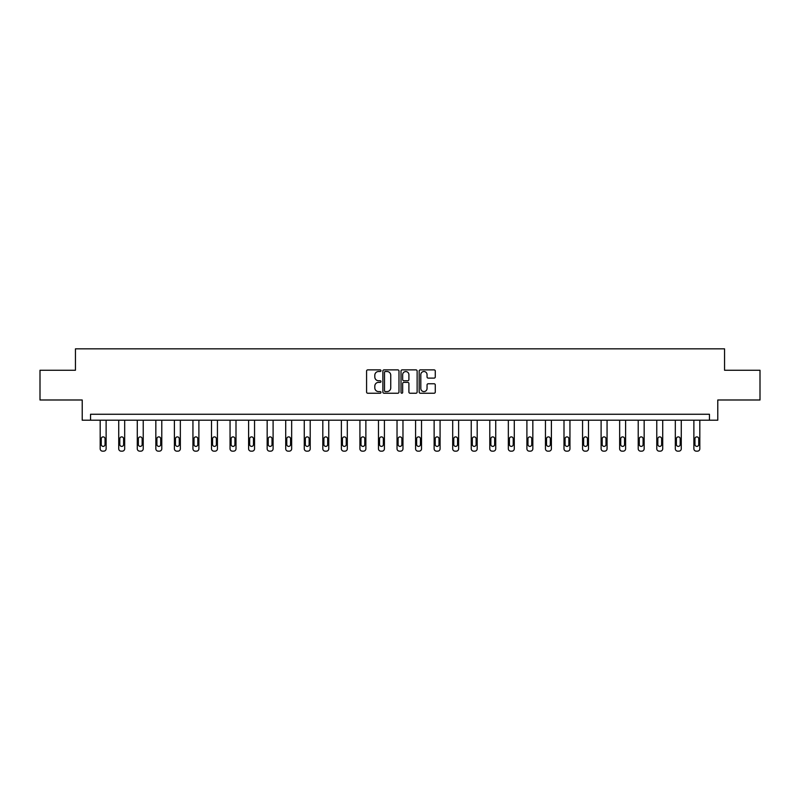 <?xml version="1.0" encoding="UTF-8"?>
<svg xmlns="http://www.w3.org/2000/svg" width="800" height="800" viewBox="0 0 800 800"><rect width="100%" height="100%" fill="white"/><g stroke="black" fill="none" stroke-linecap="round" stroke-linejoin="round"><path stroke-width="1.2" d="M380.97 370.7A0.82 0.82 0 0 0 380.15 369.88L367.75 369.88A1.17 1.17 0 0 0 366.58 371.05L366.58 392.06A1.17 1.17 0 0 0 367.75 393.23L380.15 393.23A0.82 0.82 0 0 0 380.97 392.41A0.82 0.82 0 0 0 380.15 391.59L378.55 391.59A3.74 3.74 0 0 1 374.81 387.86L374.81 386.11A3.74 3.74 0 0 1 378.55 382.37L380.15 382.37A0.82 0.82 0 0 0 380.97 381.55A0.82 0.82 0 0 0 380.15 380.74L378.55 380.74A3.74 3.74 0 0 1 374.81 377L374.81 375.25A3.74 3.74 0 0 1 378.55 371.51L380.15 371.51A0.82 0.82 0 0 0 380.97 370.7M434.12 378.11A1.17 1.17 0 0 0 435.28 376.94L435.28 371.05A1.17 1.17 0 0 0 434.12 369.88L420.34 369.88A1.17 1.17 0 0 0 419.17 371.05L419.17 392.06A1.17 1.17 0 0 0 420.34 393.23L434.12 393.23A1.17 1.17 0 0 0 435.28 392.06L435.28 384.94A1.17 1.17 0 0 0 434.12 383.77L428.22 383.77A1.17 1.17 0 0 0 427.05 384.94L427.05 388.47A3.12 3.12 0 0 1 423.93 391.59A3.12 3.12 0 0 1 420.81 388.47L420.81 374.64A3.12 3.12 0 0 1 423.93 371.51A3.12 3.12 0 0 1 427.05 374.64L427.05 376.94A1.17 1.17 0 0 0 428.22 378.11L434.12 378.11M709.45 420.21L717.78 420.21L717.78 399.99L760 399.99L760 370.26L724.56 370.26L724.56 348.85L75.44 348.85L75.44 370.26L40 370.26L40 399.99L82.22 399.99L82.22 420.21L709.45 420.21L709.45 414.26L90.55 414.26L90.55 420.21M398.98 371.05A1.17 1.17 0 0 0 397.81 369.88L384.04 369.88A1.17 1.17 0 0 0 382.87 371.05L382.87 392.06A1.17 1.17 0 0 0 384.04 393.23L397.81 393.23A1.17 1.17 0 0 0 398.98 392.06L398.98 371.05M402.19 369.88L415.96 369.88A1.17 1.17 0 0 1 417.13 371.05L417.13 392.06A1.17 1.17 0 0 1 415.96 393.23L410.07 393.23A1.17 1.17 0 0 1 408.9 392.06L408.9 383.54A1.17 1.17 0 0 0 407.73 382.37L403.82 382.37A1.17 1.17 0 0 0 402.66 383.54L402.66 392.41A0.82 0.82 0 0 1 401.84 393.23A0.82 0.82 0 0 1 401.02 392.41L401.02 371.05A1.17 1.17 0 0 1 402.19 369.88M385.32 371.51A0.82 0.82 0 0 0 384.5 372.33L384.5 390.78A0.82 0.82 0 0 0 385.32 391.59L387.01 391.59A3.74 3.74 0 0 0 390.75 387.86L390.75 375.25A3.74 3.74 0 0 0 387.01 371.51L385.32 371.51M408.9 374.7A3.12 3.12 0 0 0 405.78 371.57A3.12 3.12 0 0 0 402.66 374.7L402.66 379.57A1.17 1.17 0 0 0 403.82 380.74L407.73 380.74A1.17 1.17 0 0 0 408.9 379.57L408.9 374.7M106.12 420.21L106.12 448.77A2.38 2.38 0 0 1 103.75 451.15L102.56 451.15A2.38 2.38 0 0 1 100.18 448.77L100.18 420.21M105.05 444.49L105.05 438.78A1.9 1.9 0 0 0 103.15 436.88A1.9 1.9 0 0 0 101.25 438.78L101.25 444.49A1.9 1.9 0 0 0 103.15 446.39A1.9 1.9 0 0 0 105.05 444.49M124.68 420.21L124.68 448.77A2.38 2.38 0 0 1 122.3 451.15L121.11 451.15A2.38 2.38 0 0 1 118.73 448.77L118.73 420.21M123.61 444.49L123.61 438.78A1.9 1.9 0 0 0 121.7 436.88A1.9 1.9 0 0 0 119.8 438.78L119.8 444.49A1.9 1.9 0 0 0 121.7 446.39A1.9 1.9 0 0 0 123.61 444.49M143.23 420.21L143.23 448.77A2.38 2.38 0 0 1 140.85 451.15L139.66 451.15A2.38 2.38 0 0 1 137.28 448.77L137.28 420.21M142.16 444.49L142.16 438.78A1.9 1.9 0 0 0 140.26 436.88A1.9 1.9 0 0 0 138.35 438.78L138.35 444.49A1.9 1.9 0 0 0 140.26 446.39A1.9 1.9 0 0 0 142.16 444.49M161.78 420.21L161.78 448.77A2.38 2.38 0 0 1 159.41 451.15L158.22 451.15A2.38 2.38 0 0 1 155.84 448.77L155.84 420.21M160.71 444.49L160.71 438.78A1.9 1.9 0 0 0 158.81 436.88A1.9 1.9 0 0 0 156.91 438.78L156.91 444.49A1.9 1.9 0 0 0 158.81 446.39A1.9 1.9 0 0 0 160.71 444.49M180.34 420.21L180.34 448.77A2.38 2.38 0 0 1 177.96 451.15L176.77 451.15A2.38 2.38 0 0 1 174.39 448.77L174.39 420.21M179.27 444.49L179.27 438.78A1.9 1.9 0 0 0 177.36 436.88A1.9 1.9 0 0 0 175.46 438.78L175.46 444.49A1.9 1.9 0 0 0 177.36 446.39A1.9 1.9 0 0 0 179.27 444.49M198.89 420.21L198.89 448.77A2.38 2.38 0 0 1 196.51 451.15L195.32 451.15A2.38 2.38 0 0 1 192.94 448.77L192.94 420.21M197.82 444.49L197.82 438.78A1.9 1.9 0 0 0 195.92 436.88A1.9 1.9 0 0 0 194.01 438.78L194.01 444.49A1.9 1.9 0 0 0 195.92 446.39A1.9 1.9 0 0 0 197.82 444.49M217.44 420.21L217.44 448.77A2.38 2.38 0 0 1 215.06 451.15L213.88 451.15A2.38 2.38 0 0 1 211.5 448.77L211.5 420.21M216.37 444.49L216.37 438.78A1.9 1.9 0 0 0 214.47 436.88A1.9 1.9 0 0 0 212.57 438.78L212.57 444.49A1.9 1.9 0 0 0 214.47 446.39A1.9 1.9 0 0 0 216.37 444.49M236 420.21L236 448.77A2.38 2.38 0 0 1 233.62 451.15L232.43 451.15A2.38 2.38 0 0 1 230.05 448.77L230.05 420.21M234.93 444.49L234.93 438.78A1.9 1.9 0 0 0 233.02 436.88A1.9 1.9 0 0 0 231.12 438.78L231.12 444.49A1.9 1.9 0 0 0 233.02 446.39A1.9 1.9 0 0 0 234.93 444.49M254.55 420.21L254.55 448.77A2.38 2.38 0 0 1 252.17 451.15L250.98 451.15A2.38 2.38 0 0 1 248.6 448.77L248.6 420.21M253.48 444.49L253.48 438.78A1.9 1.9 0 0 0 251.58 436.88A1.9 1.9 0 0 0 249.67 438.78L249.67 444.49A1.9 1.9 0 0 0 251.58 446.39A1.9 1.9 0 0 0 253.48 444.49M273.1 420.21L273.1 448.77A2.38 2.38 0 0 1 270.72 451.15L269.53 451.15A2.38 2.38 0 0 1 267.16 448.77L267.16 420.21M272.03 444.49L272.03 438.78A1.9 1.9 0 0 0 270.13 436.88A1.9 1.9 0 0 0 268.23 438.78L268.23 444.49A1.9 1.9 0 0 0 270.13 446.39A1.9 1.9 0 0 0 272.03 444.49M291.66 420.21L291.66 448.77A2.38 2.38 0 0 1 289.28 451.15L288.09 451.15A2.38 2.38 0 0 1 285.71 448.77L285.71 420.21M290.58 444.49L290.58 438.78A1.9 1.9 0 0 0 288.68 436.88A1.9 1.9 0 0 0 286.78 438.78L286.78 444.49A1.9 1.9 0 0 0 288.68 446.39A1.9 1.9 0 0 0 290.58 444.49M310.21 420.21L310.21 448.77A2.38 2.38 0 0 1 307.83 451.15L306.64 451.15A2.38 2.38 0 0 1 304.26 448.77L304.26 420.21M309.14 444.49L309.14 438.78A1.9 1.9 0 0 0 307.23 436.88A1.9 1.9 0 0 0 305.33 438.78L305.33 444.49A1.9 1.9 0 0 0 307.23 446.39A1.9 1.9 0 0 0 309.14 444.49M328.76 420.21L328.76 448.77A2.38 2.38 0 0 1 326.38 451.15L325.19 451.15A2.38 2.38 0 0 1 322.81 448.77L322.81 420.21M327.69 444.49L327.69 438.78A1.9 1.9 0 0 0 325.79 436.88A1.9 1.9 0 0 0 323.89 438.78L323.89 444.49A1.9 1.9 0 0 0 325.79 446.39A1.9 1.9 0 0 0 327.69 444.49M347.31 420.21L347.31 448.77A2.38 2.38 0 0 1 344.94 451.15L343.75 451.15A2.38 2.38 0 0 1 341.37 448.77L341.37 420.21M346.24 444.49L346.24 438.78A1.9 1.9 0 0 0 344.34 436.88A1.9 1.9 0 0 0 342.44 438.78L342.44 444.49A1.9 1.9 0 0 0 344.34 446.39A1.9 1.9 0 0 0 346.24 444.49M365.87 420.21L365.87 448.77A2.38 2.38 0 0 1 363.49 451.15L362.3 451.15A2.38 2.38 0 0 1 359.92 448.77L359.92 420.21M364.8 444.49L364.8 438.78A1.9 1.9 0 0 0 362.89 436.88A1.9 1.9 0 0 0 360.99 438.78L360.99 444.49A1.9 1.9 0 0 0 362.89 446.39A1.9 1.9 0 0 0 364.8 444.49M384.42 420.21L384.42 448.77A2.38 2.38 0 0 1 382.04 451.15L380.85 451.15A2.38 2.38 0 0 1 378.47 448.77L378.47 420.21M383.35 444.49L383.35 438.78A1.9 1.9 0 0 0 381.45 436.88A1.9 1.9 0 0 0 379.54 438.78L379.54 444.49A1.9 1.9 0 0 0 381.45 446.39A1.9 1.9 0 0 0 383.35 444.49M402.97 420.21L402.97 448.77A2.38 2.38 0 0 1 400.59 451.15L399.41 451.15A2.38 2.38 0 0 1 397.03 448.77L397.03 420.21M401.9 444.49L401.9 438.78A1.9 1.9 0 0 0 400 436.88A1.9 1.9 0 0 0 398.1 438.78L398.1 444.49A1.9 1.9 0 0 0 400 446.39A1.9 1.9 0 0 0 401.9 444.49M421.53 420.21L421.53 448.77A2.38 2.38 0 0 1 419.15 451.15L417.96 451.15A2.38 2.38 0 0 1 415.58 448.77L415.58 420.21M420.46 444.49L420.46 438.78A1.9 1.9 0 0 0 418.55 436.88A1.9 1.9 0 0 0 416.65 438.78L416.65 444.49A1.9 1.9 0 0 0 418.55 446.39A1.9 1.9 0 0 0 420.46 444.49M440.08 420.21L440.08 448.77A2.38 2.38 0 0 1 437.7 451.15L436.51 451.15A2.38 2.38 0 0 1 434.13 448.77L434.13 420.21M439.01 444.49L439.01 438.78A1.9 1.9 0 0 0 437.11 436.88A1.9 1.9 0 0 0 435.2 438.78L435.2 444.49A1.9 1.9 0 0 0 437.11 446.39A1.9 1.9 0 0 0 439.01 444.49M458.63 420.21L458.63 448.77A2.38 2.38 0 0 1 456.25 451.15L455.06 451.15A2.38 2.38 0 0 1 452.69 448.77L452.69 420.21M457.56 444.49L457.56 438.78A1.9 1.9 0 0 0 455.66 436.88A1.9 1.9 0 0 0 453.76 438.78L453.76 444.49A1.9 1.9 0 0 0 455.66 446.39A1.9 1.9 0 0 0 457.56 444.49M477.19 420.21L477.19 448.77A2.38 2.38 0 0 1 474.81 451.15L473.62 451.15A2.38 2.38 0 0 1 471.24 448.77L471.24 420.21M476.11 444.49L476.11 438.78A1.9 1.9 0 0 0 474.21 436.88A1.9 1.9 0 0 0 472.31 438.78L472.31 444.49A1.9 1.9 0 0 0 474.21 446.39A1.9 1.9 0 0 0 476.11 444.49M495.74 420.21L495.74 448.77A2.38 2.38 0 0 1 493.36 451.15L492.17 451.15A2.38 2.38 0 0 1 489.79 448.77L489.79 420.21M494.67 444.49L494.67 438.78A1.9 1.9 0 0 0 492.77 436.88A1.9 1.9 0 0 0 490.86 438.78L490.86 444.49A1.9 1.9 0 0 0 492.77 446.39A1.9 1.9 0 0 0 494.67 444.49M514.29 420.21L514.29 448.77A2.38 2.38 0 0 1 511.91 451.15L510.72 451.15A2.38 2.38 0 0 1 508.34 448.77L508.34 420.21M513.22 444.49L513.22 438.78A1.9 1.9 0 0 0 511.32 436.88A1.9 1.9 0 0 0 509.42 438.78L509.42 444.49A1.9 1.9 0 0 0 511.32 446.39A1.9 1.9 0 0 0 513.22 444.49M532.84 420.21L532.84 448.77A2.38 2.38 0 0 1 530.47 451.15L529.28 451.15A2.38 2.38 0 0 1 526.9 448.77L526.9 420.21M531.77 444.49L531.77 438.78A1.9 1.9 0 0 0 529.87 436.88A1.9 1.9 0 0 0 527.97 438.78L527.97 444.49A1.9 1.9 0 0 0 529.87 446.39A1.9 1.9 0 0 0 531.77 444.49M551.4 420.21L551.4 448.77A2.38 2.38 0 0 1 549.02 451.15L547.83 451.15A2.38 2.38 0 0 1 545.45 448.77L545.45 420.21M550.33 444.49L550.33 438.78A1.9 1.9 0 0 0 548.42 436.88A1.9 1.9 0 0 0 546.52 438.78L546.52 444.49A1.9 1.9 0 0 0 548.42 446.39A1.9 1.9 0 0 0 550.33 444.49M569.95 420.21L569.95 448.77A2.38 2.38 0 0 1 567.57 451.15L566.38 451.15A2.38 2.38 0 0 1 564 448.77L564 420.21M568.88 444.49L568.88 438.78A1.9 1.9 0 0 0 566.98 436.88A1.9 1.9 0 0 0 565.07 438.78L565.07 444.49A1.9 1.9 0 0 0 566.98 446.39A1.9 1.9 0 0 0 568.88 444.49M588.5 420.21L588.5 448.77A2.38 2.38 0 0 1 586.12 451.15L584.94 451.15A2.38 2.38 0 0 1 582.56 448.77L582.56 420.21M587.43 444.49L587.43 438.78A1.9 1.9 0 0 0 585.53 436.88A1.9 1.9 0 0 0 583.63 438.78L583.63 444.49A1.9 1.9 0 0 0 585.53 446.39A1.9 1.9 0 0 0 587.43 444.49M607.06 420.21L607.06 448.77A2.38 2.38 0 0 1 604.68 451.15L603.49 451.15A2.38 2.38 0 0 1 601.11 448.77L601.11 420.21M605.99 444.49L605.99 438.78A1.9 1.9 0 0 0 604.08 436.88A1.9 1.9 0 0 0 602.18 438.78L602.18 444.49A1.9 1.9 0 0 0 604.08 446.39A1.9 1.9 0 0 0 605.99 444.49M625.61 420.21L625.61 448.77A2.38 2.38 0 0 1 623.23 451.15L622.04 451.15A2.38 2.38 0 0 1 619.66 448.77L619.66 420.21M624.54 444.49L624.54 438.78A1.9 1.9 0 0 0 622.64 436.88A1.9 1.9 0 0 0 620.73 438.78L620.73 444.49A1.9 1.9 0 0 0 622.64 446.39A1.9 1.9 0 0 0 624.54 444.49M644.16 420.21L644.16 448.77A2.38 2.38 0 0 1 641.78 451.15L640.59 451.15A2.38 2.38 0 0 1 638.22 448.77L638.22 420.21M643.09 444.49L643.09 438.78A1.9 1.9 0 0 0 641.19 436.88A1.9 1.9 0 0 0 639.29 438.78L639.29 444.49A1.9 1.9 0 0 0 641.19 446.39A1.9 1.9 0 0 0 643.09 444.49M662.72 420.21L662.72 448.77A2.38 2.38 0 0 1 660.34 451.15L659.15 451.15A2.38 2.38 0 0 1 656.77 448.77L656.77 420.21M661.65 444.49L661.65 438.78A1.9 1.9 0 0 0 659.74 436.88A1.9 1.9 0 0 0 657.84 438.78L657.84 444.49A1.9 1.9 0 0 0 659.74 446.39A1.9 1.9 0 0 0 661.65 444.49M681.27 420.21L681.27 448.77A2.38 2.38 0 0 1 678.89 451.15L677.7 451.15A2.38 2.38 0 0 1 675.32 448.77L675.32 420.21M680.2 444.49L680.2 438.78A1.9 1.9 0 0 0 678.3 436.88A1.9 1.9 0 0 0 676.39 438.78L676.39 444.49A1.9 1.9 0 0 0 678.3 446.39A1.9 1.9 0 0 0 680.2 444.49M699.82 420.21L699.82 448.77A2.38 2.38 0 0 1 697.44 451.15L696.25 451.15A2.38 2.38 0 0 1 693.88 448.77L693.88 420.21M698.75 444.49L698.75 438.78A1.9 1.9 0 0 0 696.85 436.88A1.9 1.9 0 0 0 694.95 438.78L694.95 444.49A1.9 1.9 0 0 0 696.85 446.39A1.9 1.9 0 0 0 698.75 444.49"/></g></svg>
